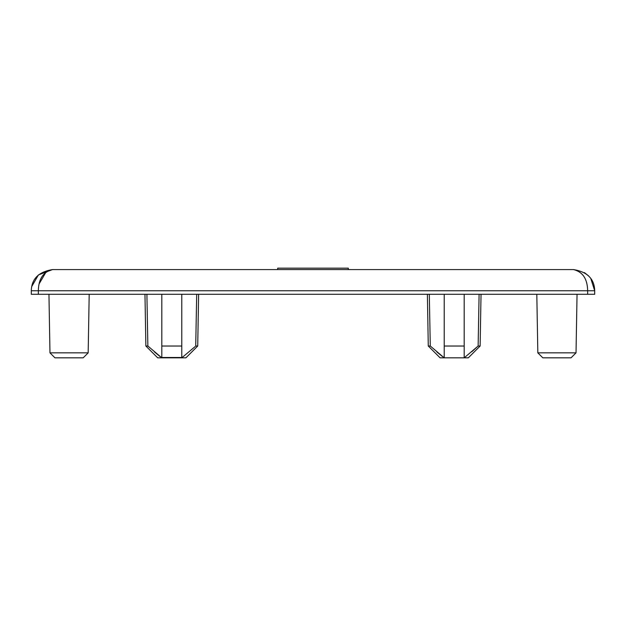 <?xml version="1.0" encoding="UTF-8"?>
<svg xmlns="http://www.w3.org/2000/svg" width="626" height="626" viewBox="0 0 626 626"><rect width="100%" height="100%" fill="white"/><g stroke="black" fill="none" stroke-linecap="round" stroke-linejoin="round"><path stroke-width="0.94" d="M38.358 294.29L31.3 294.29L31.3 290.761C31.582 278.922 38.64 271.864 52.482 269.579C43.257 271.856 38.546 278.922 38.358 290.761L38.358 294.29L587.642 294.29L587.642 290.761C587.454 278.922 582.751 271.864 573.518 269.579L52.482 269.579L38.421 274.924L31.723 286.536M573.518 269.579C587.36 271.856 594.418 278.922 594.7 290.761L594.7 294.29L587.642 294.29M430.281 346.029L444.217 357.829L440.086 357.829L444.217 357.829L440.086 357.829L428.278 346.029L430.281 346.029L429.303 294.29M427.378 294.29L428.278 346.029L440.086 357.829L444.217 357.829L444.217 346.029L464.187 346.029L464.187 357.829L468.326 357.829L464.187 357.829L468.326 357.829L464.187 357.829L478.131 346.029L480.126 346.029L481.034 294.29M181.783 357.485L161.813 357.493M464.187 346.029L464.187 294.29M444.217 346.029L444.217 294.29M471.714 351.789L478.131 346.029L479.101 294.29M442.253 356.382L436.87 351.953M464.187 357.829L444.217 357.829M39.133 283.86L46.167 271.817M31.644 290.761L594.7 290.761L590.78 278.492M588.565 275.855L584.434 272.607M277.701 269.579L277.701 268.171L348.299 268.171L348.299 269.579M161.813 294.29L161.813 346.029L181.783 346.029L181.783 357.829L161.813 357.829L161.813 346.029M181.783 294.29L181.783 346.029M196.697 294.29L195.719 346.029L197.722 346.029L198.622 294.29L197.722 346.029L185.914 357.829L181.783 357.829L195.093 346.608M146.899 294.29L147.869 346.029L161.813 357.829L157.674 357.829L161.813 357.829M157.674 357.829L145.874 346.029L147.869 346.029M159.849 356.382L154.465 351.953M181.79 357.829L185.914 357.829M88.172 352.853L83.195 357.829L88.172 352.853L89.189 294.29L88.172 352.853L49.97 352.853L54.955 357.829L49.97 352.853L48.953 294.29M577.047 294.29L576.03 352.853L571.045 357.829L542.805 357.829L537.828 352.853L536.811 294.29M83.195 357.829L54.955 357.829M571.045 357.829L576.03 352.853L537.828 352.853L542.805 357.829M33.366 290.761L32.646 290.761M468.326 357.829L480.126 346.029L468.326 357.829M145.874 346.029L144.966 294.29L145.874 346.029"/></g></svg>
